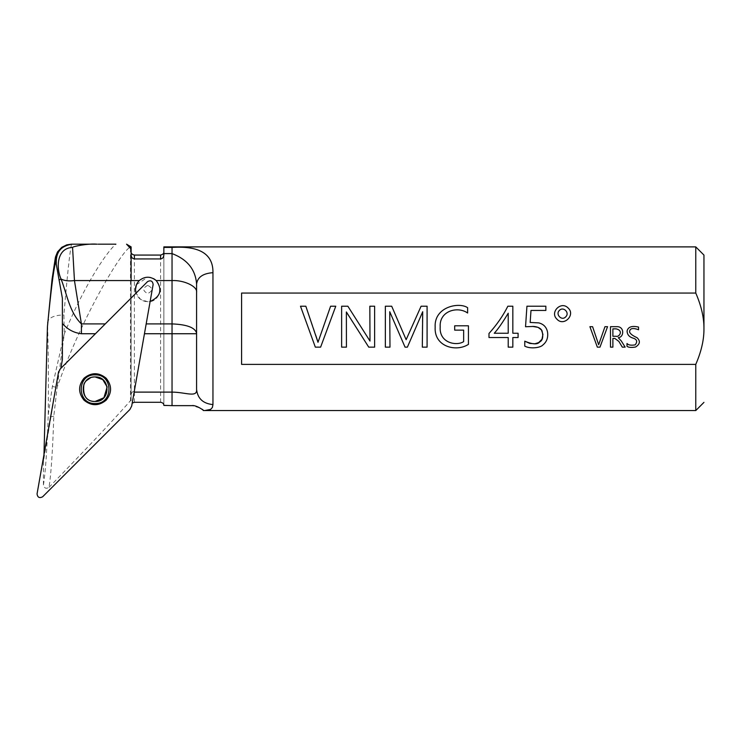 <?xml version="1.0" encoding="UTF-8"?>
<svg xmlns="http://www.w3.org/2000/svg" width="741" height="741" viewBox="0 0 741 741"><rect width="100%" height="100%" fill="white"/><g stroke="black" fill="none" stroke-linecap="round" stroke-linejoin="round"><path stroke-width="0.56" stroke-dasharray="3.71 2.78" d="M147.598 281.58L60.308 368.87L58.483 372.362L60.308 368.87L58.483 372.362L37.05 493.941M42.589 496.822L129.879 409.532M153.137 284.461L131.694 406.04M60.308 368.87L105.268 323.91M146.181 323.91L134.149 392.109M241.594 364.396L241.594 293.056L695.771 293.056L695.771 246.892L695.771 293.056C701.338 305.894 704.061 317.787 703.95 328.726L703.95 255.071L703.95 328.726C704.061 339.656 701.338 351.549 695.771 364.396L241.594 364.396L241.594 293.056L241.594 364.396M204.766 410.56L203.33 410.523C204.294 409.504 200.403 407.874 191.678 405.642L163.854 405.642L163.854 247.42M695.771 364.396L695.771 410.56L695.771 364.396M196.587 283.896L196.587 389.414M58.53 372.13L43.432 461.43L43.432 484.975C44.247 488.282 46.099 489.069 48.999 487.337C51.055 474.842 52.657 451.13 53.806 416.183L57.14 387.376C82.325 315.268 123.302 248.207 130.49 247.151L130.49 400.686L131.12 400.686L131.12 247.42M131.12 400.686L131.12 395.055C131.203 392.906 132.269 391.637 134.306 391.229M136.437 284.701L147.746 277.18C163.576 276.513 163.576 302.411 147.746 301.735L140.651 299.475L136.038 293.14C138.095 298.521 141.994 301.392 147.746 301.735L150.127 301.504M48.999 487.337C90.087 445.008 112.715 420.842 130.49 400.686M52.352 386.515L57.14 387.376L64.3 333.876C83.011 288.119 105.759 252.598 115.892 244.178L71.516 244.178C69.756 252.357 67.209 275.948 63.883 314.962L64.3 333.876L52.352 386.515L48.23 414.904C49.193 416.525 51.055 416.951 53.806 416.183M90.504 377.817L95.107 376.928M43.432 461.43L43.969 454.687M56.121 263.342L55.353 263.185L56.121 263.342M43.432 484.975C45.479 472.665 47.072 449.305 48.23 414.904C48.6 382.319 48.369 351.447 47.517 322.289C48.813 317.611 54.269 315.166 63.883 314.962M147.746 285.368C142.476 288.092 142.476 290.824 147.746 293.547C153.026 290.824 153.026 288.092 147.746 285.368M163.854 405.346L163.854 251.801M131.12 395.055L131.12 280.561M131.12 251.801L131.12 254.784M507.844 306.218L512.837 306.218L512.837 333.246L518.089 333.246L518.089 337.525L512.837 337.525L512.837 347.149L508.215 347.149L508.215 337.525L488.986 337.525L488.986 333.478M508.215 313.211C502.611 322.557 497.952 329.236 494.266 333.246L508.215 333.246L508.215 313.211M618.272 337.674L621.319 340.999L625.154 347.149L622.301 347.149L618.874 341.416L614.854 338.442L612.881 338.442L612.881 347.149L610.482 347.149L610.482 326.688L616.595 326.688M616.132 336.275C618.93 337.433 624.024 330.708 616.16 328.856L612.881 328.856L612.881 336.275L616.132 336.275M468.442 344.352C456.391 352.299 433.994 346.89 435.162 327.226C433.893 306.635 459.29 301.837 467.617 307.7L467.617 313.017C457.669 305.876 439.117 310.887 440.191 326.883C439.015 343.278 456.928 346.232 463.653 341.61L463.653 330.134L454.687 330.134L454.687 325.799L468.442 325.799L468.442 344.352M598.663 344.722L604.971 326.688L607.555 326.688L599.978 347.149L597.339 347.149L589.91 326.688L592.587 326.688L598.663 344.722M317.157 338.674L318.102 342.296L330.606 306.218L335.766 306.218L320.612 347.149L315.333 347.149L300.494 306.218L305.829 306.218L317.157 338.674M556.982 319.223C549.424 312.248 561.187 300.577 568.134 308.024C575.794 314.786 563.845 326.892 556.982 319.223M559.409 310.414C555.148 314.258 561.724 321.298 565.689 316.861C570.107 312.813 563.29 306.116 559.409 310.414M532.51 326.401L525.536 326.744L526.934 306.218L545.858 306.218L545.858 310.442L530.991 310.442L530.158 322.455L538.8 322.891C543.579 324.113 546.487 327.133 547.506 331.931C548.331 337.553 546.756 341.925 542.792 345.056C540.411 347.825 530.241 349.104 524.767 346.149L524.767 341.184M422.314 319.695L422.602 311.729L407.393 347.149L405.049 347.149L389.747 311.729L389.979 347.149L385.357 347.149L385.357 306.218L391.693 306.218L406.133 339.674L421.092 306.218L427.085 306.218L427.085 347.149L422.314 347.149L422.314 319.695M627.006 343.491C628.322 345.093 631.054 345.556 635.185 344.871C637.677 341.555 636.982 339.313 633.092 338.146C629.257 336.988 627.247 334.654 627.071 331.134C627.97 326.901 631.795 325.549 638.547 327.068L638.547 329.764C631.165 326.994 629.674 329.421 629.563 331.968C630.276 333.867 632.749 335.756 636.991 337.646C640.576 341.017 640.094 344.139 635.537 347.029C631.397 347.724 628.553 347.483 627.006 346.316L627.006 343.491M347.677 314.527L346.195 311.961L346.427 347.149L341.629 347.149L341.629 306.218L347.853 306.218L370.111 341.064L369.833 306.218L374.622 306.218L374.622 347.149L368.74 347.149L347.677 314.527M134.399 402.289L134.399 258.933M160.584 402.289L160.584 258.933M62.383 297.891L56.297 263.388"/><path stroke-width="1.11" d="M71.516 244.178L97.062 244.178C87.299 243.363 72.72 246.531 72.572 247.42L74.452 280.561L81.408 323.91L81.408 333.737L95.441 333.737L105.268 323.91L60.308 368.87L58.483 372.362L37.05 493.941C37.578 497.424 39.421 498.387 42.589 496.822L129.879 409.532L131.694 406.04L146.181 323.91L144.449 333.737L172.042 333.737L172.042 392.109C185.556 392.193 197.347 397.973 196.587 389.414L196.587 283.896C195.457 269.483 187.269 259.378 172.042 253.589L163.854 253.589L163.854 254.784C163.705 257.284 162.612 258.665 160.584 258.933L134.399 258.933C132.287 258.581 131.194 257.192 131.12 254.784L131.12 249.059L126.544 244.178L131.12 246.892L131.12 248.781L130.49 247.151M106.111 378.179C112.058 385.524 112.058 392.878 106.111 400.223C98.766 406.17 91.421 406.17 84.066 400.223C78.12 392.878 78.12 385.524 84.066 378.179C91.421 372.232 98.766 372.232 106.111 378.179C112.058 385.524 112.058 392.878 106.111 400.223C98.766 406.17 91.421 406.17 84.066 400.223C78.12 392.878 78.12 385.524 84.066 378.179C91.421 372.232 98.766 372.232 106.111 378.179M129.879 409.532L131.694 406.04M153.137 284.461C152.609 280.978 150.756 280.015 147.598 281.58L136.038 293.14C134.705 288.416 135.788 284.229 139.299 280.561C144.93 276.124 150.562 276.124 156.203 280.561C162.724 289.592 160.695 296.576 150.127 301.504L153.137 284.461C152.609 280.978 150.756 280.015 147.598 281.58M37.05 493.941C37.578 497.424 39.421 498.387 42.589 496.822M695.771 364.396L241.594 364.396L241.594 293.056L695.771 293.056L695.771 246.892L695.771 293.056C701.338 305.894 704.061 317.787 703.95 328.726L703.95 255.071L703.95 328.726C704.061 339.656 701.338 351.549 695.771 364.396L695.771 410.56L695.771 364.396M508.215 337.525L488.986 337.525L488.986 333.478C496.905 324.641 503.195 315.555 507.844 306.218L512.837 306.218L512.837 333.246L518.089 333.246L518.089 337.525L512.837 337.525L512.837 347.149L508.215 347.149L508.215 337.525M374.622 347.149L368.74 347.149L346.371 311.961L346.427 347.149L341.629 347.149L341.629 306.218L347.853 306.218L370 341.064L369.833 306.218L374.622 306.218L374.622 347.149M638.547 329.764C631.165 326.994 629.674 329.421 629.563 331.968C630.276 333.867 632.749 335.756 636.991 337.646C640.576 341.017 640.094 344.139 635.537 347.029C631.397 347.724 628.553 347.483 627.006 346.316L627.006 343.491C628.322 345.093 631.054 345.556 635.185 344.871C637.677 341.555 636.982 339.313 633.092 338.146C629.257 336.988 627.247 334.654 627.071 331.134C627.97 326.901 631.795 325.549 638.547 327.068L638.547 329.764M427.085 347.149L422.314 347.149L422.713 311.729L407.393 347.149L405.049 347.149L389.747 311.729L389.979 347.149L385.357 347.149L385.357 306.218L391.693 306.218L406.133 339.674L421.092 306.218L427.085 306.218L427.085 347.149M545.858 310.442L530.991 310.442L530.158 322.455L538.8 322.891C543.579 324.113 546.487 327.133 547.506 331.931C548.331 337.553 546.756 341.925 542.792 345.056C540.411 347.825 530.241 349.104 524.767 346.149L524.767 341.184C532.622 344.463 537.596 344.713 539.689 341.934C542.671 340.452 543.459 336.766 542.051 330.894C540.911 328.365 538.133 326.883 533.715 326.438L525.536 326.744L526.934 306.218L545.858 306.218L545.858 310.442M556.982 319.223C549.424 312.248 561.187 300.577 568.134 308.024C575.794 314.786 563.845 326.892 556.982 319.223M300.494 306.218L305.829 306.218L317.991 342.296L330.606 306.218L335.766 306.218L320.612 347.149L315.333 347.149L300.494 306.218M592.587 326.688L598.663 344.722L604.971 326.688L607.555 326.688L599.978 347.149L597.339 347.149L589.91 326.688L592.587 326.688M454.687 325.799L468.442 325.799L468.442 344.352C456.391 352.299 433.994 346.89 435.162 327.226C433.893 306.635 459.29 301.837 467.617 307.7L467.617 313.017C457.669 305.876 439.117 310.887 440.191 326.883C439.015 343.278 456.928 346.232 463.653 341.61L463.653 330.134L454.687 330.134L454.687 325.799M625.154 347.149L622.301 347.149L618.874 341.416L614.854 338.442L612.881 338.442L612.881 347.149L610.482 347.149L610.482 326.688L616.595 326.688C624.682 326.16 624.218 337.359 618.272 337.674L621.319 340.999L625.154 347.149M703.95 255.071L695.771 246.892L163.854 246.892L163.854 253.589M156.203 280.561L172.042 280.561L172.042 247.42C199.625 245.66 213.269 254.08 212.954 272.679C203.08 273.392 197.625 277.134 196.587 283.896M196.587 389.414C197.625 398.565 203.08 403.623 212.954 404.586L212.398 407.457L210.657 409.384L204.766 410.56L695.771 410.56L703.95 402.372M203.33 410.523C204.794 411.051 196.106 404.642 191.678 405.642L172.042 405.642L172.042 392.109L134.149 392.109L144.449 333.737M150.127 301.504L146.181 323.91L172.042 323.91C186.843 324.493 195.022 327.568 196.587 333.117M95.089 374.881C76.629 374.094 76.629 404.308 95.089 403.521C113.558 404.308 113.558 374.094 95.089 374.881M98.053 244.178L115.892 244.178M72.572 247.42C56.585 248.031 56.057 267.973 61.04 279.005C66.94 293.881 69.413 312.332 81.408 323.91L105.268 323.91L136.038 293.14L135.473 289.462L136.437 284.701M95.441 333.737L60.308 368.87M95.107 376.928L102.777 379.624L107.158 386.941L103.907 397.741L95.089 401.474C86.206 401.52 82.492 395.713 83.946 384.051L84.622 382.791M84.659 382.736L86.03 380.92L90.504 377.817M62.383 298.317L62.383 359.561L62.383 298.317L56.121 263.342L55.353 263.185C53.463 270.539 50.823 291.685 47.443 326.614L52.065 279.2L55.39 257.488L55.353 263.185M62.383 359.561L60.836 368.342M58.53 372.13L58.715 371.463M58.483 372.362L52.592 405.818M43.969 454.687L47.443 326.614M81.408 333.737C73.85 332.829 67.505 329.421 62.383 323.493M56.297 263.388C55.76 252.023 61.133 245.623 72.414 244.178L72.322 244.178C60.957 245.762 55.556 252.144 56.121 263.342M59.002 279.978L61.04 279.005C64.328 280.774 68.802 281.293 74.452 280.561L139.299 280.561M71.377 244.178L66.746 244.854L61.762 247.327L57.539 251.894L55.51 256.914M95.089 376.928C79.259 376.252 79.259 402.15 95.089 401.474C110.918 402.15 110.918 376.252 95.089 376.928M172.042 405.642L163.854 405.346C163.807 403.66 162.724 402.641 160.584 402.289L134.399 402.289L132.222 403.085M131.12 280.561L131.12 251.801C130.972 253.413 132.065 254.506 134.399 255.071L134.399 258.933M488.986 333.478C496.905 324.641 503.195 315.555 507.844 306.218M508.215 313.211C502.611 322.557 497.952 329.236 494.266 333.246L508.215 333.246L508.215 313.211M616.595 326.688C624.682 326.16 624.218 337.359 618.272 337.674M616.132 336.275C618.93 337.433 624.024 330.708 616.16 328.856L612.881 328.856L612.881 336.275L616.132 336.275M559.409 310.414C555.148 314.258 561.724 321.298 565.689 316.861C570.107 312.813 563.29 306.116 559.409 310.414M524.767 341.184L529.769 343.416L534.909 343.778L538.67 342.592L541.958 339.258L542.94 334.441L541.439 329.912L538.022 327.327L532.51 326.401M172.042 247.42L163.854 247.42M212.954 404.586L212.954 272.679M131.12 247.42L130.462 247.42M196.587 292.389C197.68 286.535 184.185 280.033 172.042 280.561L172.042 333.737L196.587 333.737M134.399 255.071L160.584 255.071L160.584 258.933M203.349 410.542L204.766 410.56M160.584 255.071C162.918 254.506 164.002 253.413 163.854 251.801"/></g></svg>
